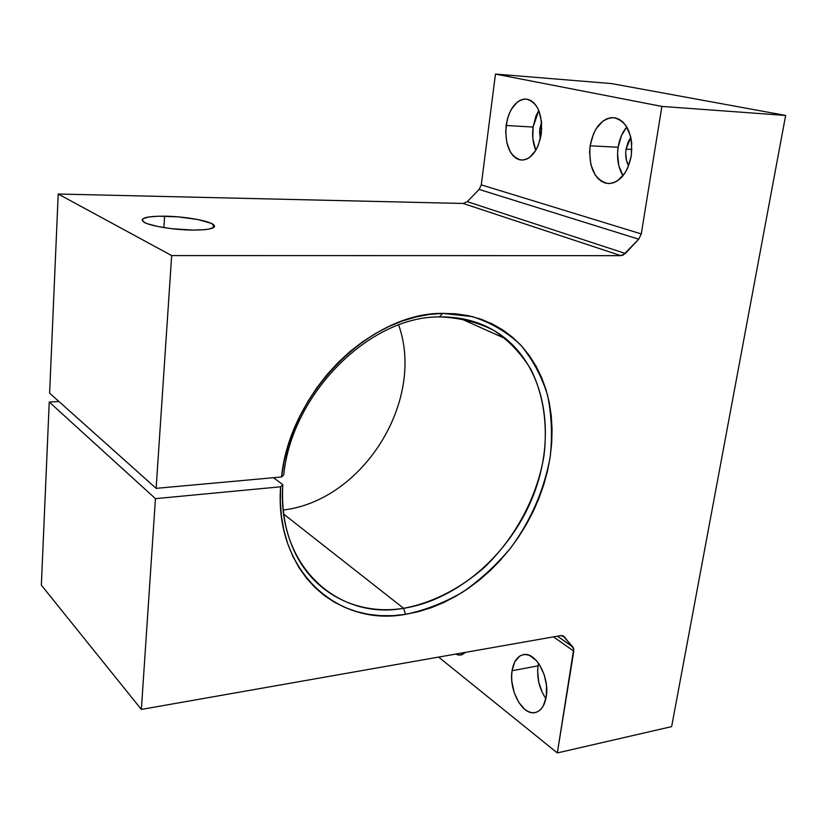 <?xml version="1.0" encoding="UTF-8"?>
<svg xmlns="http://www.w3.org/2000/svg" width="827" height="827" viewBox="0 0 827 827"><rect width="100%" height="100%" fill="white"/><g stroke="black" fill="none" stroke-linecap="round" stroke-linejoin="round"><path stroke-width="1.24" d="M398.666 325.001C425.523 400.464 363.301 500.614 283.258 510.011C363.301 500.614 425.523 400.464 398.666 325.001M403.617 608.3C432.273 602.945 460.132 588.679 484.25 567.498C515.345 537.777 536.992 497.347 543.97 455.822C547.774 424.706 543.442 394.758 530.986 369.473C521.258 353.615 508.832 340.579 493.709 330.345C477.262 322.065 459.161 317.589 439.416 316.917L442.631 313.381L472.289 316.586C490.7 322.509 506.765 331.916 520.493 344.807C532.588 359.352 541.602 376.12 547.546 395.11C551.64 414.937 552.519 435.55 550.182 456.928C544.249 489.574 531.192 519.769 511.014 547.515C496.686 564.779 480.611 579.624 462.81 592.039C444.306 602.8 425.192 610.233 405.488 614.347L403.617 608.3L283.744 514.156L403.617 608.3C358.019 615.681 313.309 594.065 293.657 549.738C285.046 530.438 281.438 508.75 282.813 484.663L273.53 477.706L282.813 484.663L280.611 486.793L155.445 498.65L141.365 709.432L560.727 635.591L141.365 709.432L41.35 585.165L141.365 709.432L155.445 498.65L49.238 402.036L155.445 498.65L280.611 486.793L280.343 501.865L281.459 516.493L283.95 530.531L287.765 543.835L292.83 556.282L299.095 567.746L306.466 578.135L314.849 587.377L324.132 595.378L334.232 602.108L345.035 607.514L356.406 611.577L368.263 614.296L380.461 615.65L392.908 615.66L405.488 614.347L418.338 611.701L431.105 607.752L443.685 602.552L455.966 596.184L467.855 588.7L479.257 580.182L490.091 570.692L500.273 560.324L509.721 549.169L518.374 537.302L526.158 524.835L533.022 511.861L538.904 498.474L543.742 484.787L547.526 470.904L550.182 456.928L551.702 442.983L552.064 429.172L551.247 415.619L549.231 402.429L546.037 389.724L541.654 377.629L536.113 366.247L529.445 355.703L521.692 346.099L512.885 337.55L503.116 330.149L492.437 323.988L480.942 319.17L468.733 315.759L455.925 313.805L442.631 313.381L439.416 316.917C369.969 316.193 291.869 393.332 283.733 474.894L281.531 476.972C289.822 392.494 370.858 312.472 442.631 313.381L429.265 314.456L415.681 317.041L402.046 321.124L388.483 326.696L375.148 333.695L362.185 342.078L349.738 351.764L337.964 362.66L326.985 374.652L316.937 387.605L307.923 401.374L300.056 415.826L293.42 430.774L288.085 446.073L284.116 461.528L281.531 476.972L283.733 474.894C291.869 393.332 369.969 316.193 439.416 316.917C465.446 316.576 487.682 323.936 506.114 338.987C546.44 372.491 555.961 437.4 533.467 495.073C510.962 552.798 458.499 599.709 403.617 608.3L405.488 614.347C337.406 627.135 274.192 570.775 280.611 486.793L282.813 484.663C276.642 565.751 337.623 620.488 403.617 608.3M164.625 216.167C183.997 216.374 208.518 220.571 213.449 224.572C216.994 228.118 210.161 229.958 192.949 230.092L204.714 229.668L209.107 229.069L214.131 227.218L214.596 226.04L211.443 223.414L197.963 219.558L178.208 216.87L158.453 216.198L148.467 217.015L142.895 218.762L142.089 219.91L144.684 222.546L148.023 223.931L158.174 226.567L171.571 228.665L192.949 230.092C173.474 229.999 148.105 225.688 143.288 221.708C139.877 217.997 146.989 216.157 164.625 216.167L163.88 227.601L164.625 216.167M626.783 126.944C622.328 132.341 619.444 139.112 618.12 147.258L590.127 145.8C593.755 127.751 601.601 118.364 613.665 117.63C627.155 121.197 633.037 133.912 631.311 155.765L631.683 142.668L630.608 136.455L626.173 125.973L623 122.107L619.34 119.377L615.371 117.879L611.225 117.651L607.08 118.695L603.09 120.949L596.164 128.692L593.476 133.85L590.127 145.8L589.579 152.147L590.829 164.418L595.006 174.673L598.024 178.56L601.529 181.402L605.395 183.098L609.478 183.553L613.624 182.757L617.676 180.72L624.861 173.215L627.703 168.026L631.311 155.765C627.466 173.608 619.743 182.86 608.124 183.542C594.479 180.079 588.483 167.499 590.127 145.8L618.12 147.258L621.532 135.473L626.783 126.944M626.049 149.139L630.836 137.416L628.148 141.934L626.049 149.139L631.911 149.439L626.049 149.139L625.698 152.964L626.463 160.386L628.613 165.865C626.008 161.12 625.16 155.538 626.049 149.139M538.573 663.337L538.088 665.838L512.068 670.738C513.753 660.969 517.795 655.573 524.173 654.539C536.268 652.441 549.779 677.809 546.244 696.83L546.492 685.697L545.572 679.887L544.011 674.243L539.214 664.288L536.185 660.37L529.456 655.418L526.024 654.55L522.726 654.798L519.687 656.131L514.797 661.838L512.068 670.738L511.644 675.99L511.861 681.531L514.208 692.623L518.777 702.423L524.918 709.473L528.308 711.592L531.74 712.657L535.09 712.595L538.212 711.416L540.992 709.152L543.318 705.876L546.244 696.83C544.476 706.382 540.517 711.675 534.356 712.709C521.909 714.828 508.729 689.47 512.068 670.738L538.088 665.838L538.563 663.337M538.759 110.467L533.074 127.069L506.134 125.477C509.184 108.585 515.872 99.778 526.22 99.033C537.633 102.248 542.646 113.899 541.282 133.984L541.53 121.869L538.966 110.973L536.754 106.538L534.035 103.024L530.913 100.553L527.523 99.23L523.987 99.075L520.462 100.108L517.071 102.259L511.2 109.526L508.936 114.353L507.22 119.739L505.69 131.359L506.817 142.709L510.445 152.127L513.04 155.672L516.048 158.236L519.356 159.725L522.84 160.076L526.365 159.26L529.807 157.285L535.886 150.214L538.274 145.366L541.282 133.984C538.057 150.71 531.441 159.415 521.444 160.076C509.928 156.944 504.821 145.407 506.134 125.477L533.074 127.069L535.937 116.09L538.759 110.467M539.876 128.681L541.551 122.169L539.876 128.681L541.737 128.795L539.876 128.681L539.586 132.237L540.289 139.143L539.876 128.681M171.665 255.574L58.21 194.025L463.172 203.473L620.87 255.657L171.665 255.574L156.127 488.354L281.531 476.972L156.127 488.354L49.62 393.166L156.127 488.354L171.665 255.574L620.87 255.657L623.196 255.088L638.733 239.199L641.276 233.927L481.283 184.866L495.466 74.068L611.556 83.579L785.65 115.439L661.889 106.425L495.466 74.068L661.889 106.425L641.276 233.927L661.889 106.425L785.65 115.439L611.556 83.579L495.466 74.068L481.283 184.866L641.276 233.927L638.733 239.199L479.122 189.435L481.283 184.866L479.122 189.435L467.245 201.654L479.122 189.435L638.733 239.199L625.346 253.475L620.87 255.657L463.172 203.473L467.245 201.654L625.346 253.475L467.245 201.654L463.172 203.473L58.21 194.025L171.665 255.574M671.638 726.623L785.65 115.439L671.638 726.623L557.326 752.932L671.638 726.623M438.63 657.093L557.326 752.932L438.63 657.093M553.49 636.873L573.793 651.149L557.326 752.932L573.762 648.813L564.345 636.769L562.773 635.705L560.727 635.591L564.345 636.769L562.867 635.736L572.987 647.086L573.793 651.149L553.49 636.873M455.481 654.126L458.758 655.077L461.642 654.839L465.839 652.307L460.308 655.077L455.481 654.126M41.35 585.165L49.238 402.036L58.955 401.508L49.238 402.036L41.35 585.165M49.62 393.166L58.21 194.025L49.62 393.166M535.803 150.338L532.846 138.626L533.074 127.069C531.988 135.742 532.898 143.505 535.803 150.338M546.43 685.138L544.435 675.556L546.43 685.138M545.903 698.681L542.285 692.561L538.728 682.058L537.643 671.038L538.088 665.838C536.682 677.882 539.287 688.819 545.903 698.681M623.01 175.748L618.792 165.617L617.552 153.512L618.12 147.258C616.611 158.36 618.234 167.86 623.01 175.748M557.46 636.17L572.915 646.993L557.46 636.17M213.211 227.838L213.449 224.572M506.114 338.987L459.864 318.271M461.621 654.85L460.308 655.077M536.144 712.336L534.356 712.709M608.817 183.563L608.124 183.542M572.987 647.086L557.408 636.18"/></g></svg>
